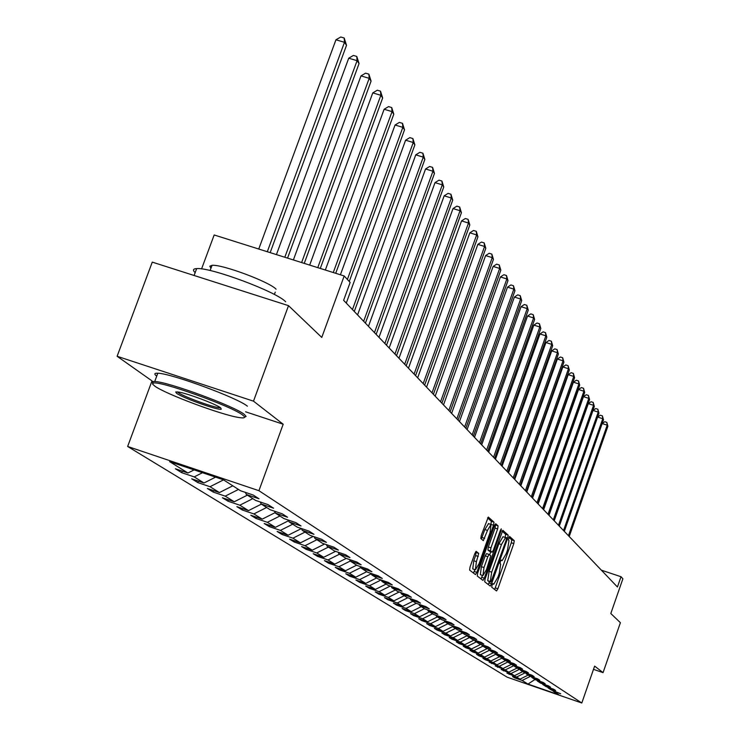 <?xml version="1.0" encoding="UTF-8"?>
<svg xmlns="http://www.w3.org/2000/svg" width="740" height="740" viewBox="0 0 740 740"><rect width="100%" height="100%" fill="white"/><g stroke="black" fill="none" stroke-linecap="round" stroke-linejoin="round"><path stroke-width="1.11" d="M492.026 585.183L491.721 587.209L496.531 590.936L497.863 588.772L513.81 543.595L514.263 540.699L509.592 536.454L508.389 540.024L508.99 540.57L507.548 549.903L506.206 553.687L502.127 560.652L501.276 560.023L500.379 561.549L500.064 563.593L500.675 564.111L499.25 573.389L497.909 577.182L493.774 584.221L492.933 583.638L492.026 585.183M476.227 551.365L474.793 553.613L470.039 567.034L469.595 570.077L475.496 574.619L476.847 572.353L493.543 525.234L493.996 522.19L488.308 517.038L481.24 535.436L480.787 538.507L483.312 540.644L487.484 530.423L491.036 524.447L490.028 532.68L479.03 563.741L475.404 569.818L476.421 561.651L478.706 553.4L476.135 551.337M593.499 669.358L603.054 672.632L620.398 622.682L610.805 613.525L622.886 578.782L620.999 576.728L617.438 586.996L343.628 300.32L350.14 282.44L344.183 275.974L214.174 234.969L201.576 268.916M245.597 411.801L283.189 424.224L253.496 401.163L288.517 305.657L321.771 337.431L344.183 275.974M283.189 424.224L258.926 490.694L581.797 703L507.215 677.202L127.641 446.47L258.926 490.694M603.054 672.632L594.627 666.093L581.797 703M485.135 578.828L484.691 581.77L490.25 586.052L491.554 583.832L507.723 538.082L508.177 535.14L502.821 530.284L485.135 578.828M482.933 580.41L477.263 576.016L477.698 573.019L494.357 525.974L495.671 523.763M495.754 523.791L498.094 525.937L497.641 528.943L490.944 547.868L490.49 550.865L492.118 552.216L493.432 550.005L500.37 530.395L501.276 528.86L501.008 530.978L484.312 578.18L482.98 580.419M253.496 401.163L117.114 356.282L152.274 262.117L288.517 305.657M181.744 472.694L194.204 476.893L204.009 482.989L191.697 478.826L197.802 482.582L210.021 486.716L219.438 492.562L207.357 488.474L213.213 492.082L225.21 496.142L234.266 501.766L222.407 497.752L228.031 501.221L239.816 505.207L248.52 510.609L236.874 506.66L242.285 509.999L253.857 513.921L262.238 519.129L250.795 515.244L256.003 518.453L267.371 522.311L275.437 527.324L264.199 523.504L269.221 526.602L280.395 530.395L288.165 535.224L277.111 531.468L281.959 534.456L292.938 538.184L300.44 542.846L289.571 539.146L294.252 542.022L305.046 545.704L312.28 550.19L301.596 546.555L306.11 549.33L316.729 552.947L323.713 557.285L313.205 553.705L317.562 556.388L328.014 559.958L334.767 564.148L324.416 560.615L328.634 563.214L338.911 566.72L345.441 570.771L335.257 567.303L339.327 569.809L349.456 573.269L355.764 577.182L345.746 573.759L349.687 576.192L359.649 579.596L365.764 583.388L355.894 580.012L359.705 582.371L369.519 585.719L375.439 589.401L365.717 586.071L369.417 588.346L379.084 591.658L384.819 595.219L375.236 591.935L378.815 594.146L388.343 597.402L393.902 600.852L384.458 597.624L387.936 599.761L397.325 602.98L402.717 606.328L393.412 603.137L396.779 605.209L406.029 608.382L411.264 611.629L402.088 608.484L405.363 610.5L414.483 613.627L419.562 616.781L410.515 613.682L413.688 615.634L422.688 618.723L427.618 621.785L418.692 618.723L421.782 620.62L430.652 623.672L435.444 626.641L426.638 623.616L429.635 625.466L438.394 628.473L443.047 631.359L434.361 628.38L437.275 630.175L445.915 633.144L450.438 635.956L441.873 633.005L444.712 634.754L453.232 637.686L457.635 640.415L449.18 637.51L451.937 639.203L460.345 642.098L464.628 644.762L456.284 641.885L458.967 643.541L467.273 646.399L471.445 648.989L463.203 646.149L465.812 647.759L474.016 650.58L478.077 653.106L469.937 650.303L472.481 651.866L480.575 654.66L484.534 657.111L476.495 654.345L478.974 655.871L486.976 658.628L490.824 661.024L482.887 658.285L485.31 659.775L493.201 662.494L496.956 664.825L489.122 662.124L499.278 666.268L502.941 668.544L495.199 665.87L505.207 669.941L508.778 672.16L501.119 669.515L510.979 673.529L514.466 675.694L506.9 673.086L516.622 677.026L520.016 679.144L512.543 676.554L514.679 677.877L522.126 680.449L527.971 684.074L558.682 694.693L553.224 691.197L560.716 693.787L551.263 689.939L548.081 687.904L555.666 690.522L553.687 689.245L546.074 686.618L542.818 684.528L550.486 687.173L548.46 685.869L540.755 683.205L537.425 681.068L545.186 683.751L543.105 682.41L535.307 679.718L531.884 677.516L539.747 680.236L537.619 678.857L529.72 676.129L526.214 673.881L534.169 676.628L531.986 675.213L523.994 672.457L520.387 670.153L528.443 672.928L526.205 671.476L518.111 668.692L514.411 666.324L522.57 669.136L520.266 667.647L512.071 664.825L508.278 662.393L516.538 665.232L514.18 663.706L505.882 660.848L501.979 658.35L510.35 661.236L507.918 659.664L499.509 656.769L495.513 654.206L503.986 657.12L501.489 655.51L492.97 652.578L488.863 649.942L497.447 652.893L494.884 651.237L486.254 648.268L482.018 645.558L490.722 648.545L488.085 646.843L479.335 643.837L474.988 641.053L483.812 644.077L481.102 642.329L472.231 639.277L467.754 636.409L476.699 639.48L473.905 637.677L464.914 634.587L460.308 631.636L469.373 634.754L466.496 632.894L457.375 629.759L452.63 626.715L461.834 629.879L458.874 627.964L449.624 624.791L444.731 621.655L454.064 624.856L451.012 622.877L441.623 619.667L436.582 616.429L446.054 619.676L442.909 617.641L433.39 614.385L428.183 611.046L437.793 614.339L434.546 612.239L424.889 608.937L419.525 605.496L429.274 608.835L425.925 606.671L416.121 603.313L410.58 599.761L420.486 603.146L417.027 600.917L407.065 597.504L401.339 593.841L411.403 597.282L407.823 594.969L397.713 591.51L391.802 587.726L402.014 591.214L398.324 588.827L388.047 585.322L381.933 581.399L392.311 584.942L388.491 582.473L378.048 578.911L371.73 574.86L382.275 578.458L378.325 575.905L367.715 572.288L361.166 568.089L371.896 571.743L367.799 569.097L357.004 565.425L350.233 561.077L361.139 564.787L356.893 562.048L345.922 558.312L338.892 553.816L349.983 557.59L345.589 554.741L334.425 550.949L327.145 546.277L338.43 550.116L333.87 547.165L322.501 543.308L314.944 538.461L326.433 542.365L321.697 539.303L310.134 535.381L302.281 530.349L313.973 534.308L309.061 531.135L297.286 527.139L289.127 521.913L301.032 525.946L295.917 522.644L283.929 518.583L275.447 513.144L287.573 517.241L282.255 513.81L270.035 509.675L261.202 504.014L273.569 508.195L268.028 504.615L255.568 500.407L246.374 494.505L258.972 498.76L253.2 495.032L240.509 490.75L223.351 479.751L169.645 461.649L187.942 473.008L175.389 468.772L181.744 472.694L182.327 471.112M202.464 472.712L194.204 476.893M215.581 477.134L204.009 482.989M246.374 494.505L245.421 492.405M223.545 479.872L210.021 486.716M232.804 485.81L219.438 492.562M261.202 504.014L260.286 501.998M238.474 489.445L225.21 496.142M247.373 495.143L234.266 501.766M275.447 513.144L274.558 511.201M252.821 498.64L239.816 505.207M261.377 504.125L248.52 510.609M289.127 521.913L288.276 520.054M266.622 507.492L253.857 513.921M275.197 512.598L262.238 519.129M302.281 530.349L301.467 528.554L288.165 535.224M279.905 516.002L267.371 522.311M288.582 520.71L275.437 527.324M314.944 538.461L314.158 536.74M292.698 524.207L280.395 530.395M327.145 546.277L326.377 544.621M305.028 532.106L292.938 538.184M313.214 536.426L300.44 542.846M338.892 553.816L338.161 552.216M316.924 539.728L305.046 545.704M324.592 544.011L312.28 550.19M350.233 561.077L349.521 559.542M328.403 547.091L316.729 552.947M335.581 551.337L323.713 557.285M361.166 568.089L360.482 566.609M339.493 554.195L328.014 559.958M346.2 558.413L334.767 564.148M371.73 574.86L371.064 573.426M350.224 561.059L338.911 566.72M356.625 565.175L345.441 570.771M381.933 581.399L381.294 580.021M360.907 567.534L349.456 573.269M366.772 571.678L355.764 577.182M391.802 587.726L391.183 586.385M371.24 573.796L359.649 579.596M376.586 577.977L365.764 583.388M401.339 593.841L400.738 592.546M381.082 579.947L369.519 585.719M386.095 584.073L375.439 589.401M410.58 599.761L409.997 598.512M390.257 586.071L379.084 591.658M395.308 589.974L384.819 595.219M419.525 605.496L418.96 604.284M399.156 592.009L388.343 597.402M404.234 595.7L393.902 600.852M428.183 611.046L427.637 609.88M407.786 597.754L397.325 602.98M412.892 601.25L402.717 606.328M436.582 616.429L436.054 615.291M416.167 603.331L406.029 608.382M421.291 606.634L411.264 611.629M444.731 621.655L444.213 620.555M424.455 608.659L414.483 613.627M429.45 611.86L419.562 616.781M452.63 626.715L452.131 625.652M432.521 613.821L422.688 618.723M437.358 616.929L427.618 621.785M460.308 631.636L459.818 630.6M440.346 618.844L430.652 623.672M445.055 621.859L435.444 626.641M467.754 636.409L467.282 635.401M447.95 623.718L438.394 628.473M452.584 626.614L443.047 631.359M474.988 641.053L474.525 640.072M455.341 628.454L445.915 633.144M460.077 631.165L450.438 635.956M482.018 645.558L481.574 644.605M462.528 633.061L453.232 637.686M467.365 635.586L457.635 640.415M488.863 649.942L488.428 649.017M469.521 637.547L460.345 642.098M474.257 639.98L464.628 644.762M495.513 654.206L495.088 653.3M476.32 641.904L467.273 646.399M480.806 644.337L471.445 648.989M501.979 658.35L501.572 657.481M482.943 646.149L474.016 650.58M487.179 648.591L478.077 653.106M508.278 662.393L507.88 661.542M489.399 650.284L480.575 654.66M493.395 652.717L484.534 657.111M514.411 666.324L514.023 665.491M495.68 654.308L486.976 658.628M499.463 656.741L490.824 661.024M520.387 670.153L520.007 669.349M501.905 658.184L493.201 662.494M505.494 660.598L496.956 664.825M526.214 673.881L525.844 673.095M508.056 661.921L499.278 666.268M511.368 664.372L502.941 668.544M531.884 677.516L531.524 676.758M514.06 665.556L505.207 669.941M517.103 668.044L508.778 672.16M537.425 681.068L537.064 680.319M519.674 669.228L510.979 673.529M522.69 671.624L514.466 675.694M542.818 684.528L542.476 683.797M525.095 672.836L516.622 677.026M528.147 675.12L520.016 679.144M548.081 687.904L547.748 687.192M530.386 676.36L522.126 680.449M534.974 679.505L527.971 684.074M553.224 691.197L552.891 690.503M117.114 356.282L152.005 380.897L127.641 446.47M620.999 576.728L601.38 570.179M194.093 469.891L187.942 473.008M514.855 677.359L514.679 677.877M509.277 673.899L509.092 674.427M503.552 670.357L503.366 670.903M497.687 666.731L497.493 667.286M491.674 663.003L491.48 663.577M485.514 659.192L485.31 659.775M479.187 655.27L478.974 655.871M472.703 651.255L472.481 651.866M466.043 647.13L465.812 647.759M459.198 642.894L458.967 643.541M452.168 638.537L451.937 639.203M444.953 634.06L444.712 634.754M437.534 629.462L437.275 630.175M429.894 624.736L429.635 625.466M422.05 619.87L421.782 620.62M413.965 614.866L413.688 615.634M405.64 609.705L405.363 610.5M397.075 604.395L396.779 605.209M388.241 598.919L387.936 599.761M379.13 593.267L378.815 594.146M369.741 587.449L369.417 588.346M360.038 581.437L359.705 582.371M350.029 575.23L349.687 576.192M339.688 568.81L339.327 569.809M329.004 562.178L328.634 563.214M317.95 555.324L317.562 556.388M306.508 548.229L306.11 549.33M294.668 540.875L294.252 542.022M282.393 533.263L281.959 534.456M269.675 525.363L269.221 526.602M256.475 517.168L256.003 518.453M242.775 508.667L242.285 509.999M228.54 499.824L228.031 501.221M213.749 490.638L213.213 492.082M198.357 481.074L197.802 482.582M494.653 589.484L511.294 542.753L511.738 539.858L508.963 537.332M505.096 537.416L505.614 534.289L502.118 531.098M488.289 584.554L489.491 581.575M490.944 582.066L506.114 540.311L506.428 538.248L505.559 537.564L501.461 544.548L491.693 572.177L490.278 581.538L490.944 582.066L488.382 581.196L490.953 582.066M505.485 537.573L502.997 536.713L498.89 543.687L501.461 544.548M488.382 581.196L487.716 580.669L489.122 571.308L498.89 543.687M494.958 524.586L498.094 525.937M489.547 551.346L487.882 549.987L488.335 546.999L495.032 528.073L495.486 525.067M490.759 551.763L489.658 554.87M482.397 575.387L481.721 577.302L484.312 578.18M483.979 567.543L482.952 575.572L486.513 569.578L490.777 555.814L489.14 554.463L487.817 556.702L483.979 567.543L481.37 566.664L480.352 574.693L482.832 575.535M489.112 554.463L486.532 553.594L485.209 555.823L487.817 556.702M481.37 566.664L485.209 555.823M481 578.911L481.721 577.302M475.274 569.772L472.758 568.921L473.766 560.763L475.616 555.555L476.06 552.512L475.487 552.049M488.557 523.615L484.839 529.544L487.484 530.423M481.361 538.998L484.839 529.544M490.898 524.401L491.36 521.312L487.577 517.87M473.489 573.093L474.867 569.634M569.217 536.509L607.901 426.203L607.207 425.186L568.44 535.695M602.175 423.502L604.774 421.698L606.809 422.355L607.901 426.203M606.809 422.355L607.207 425.186L602.157 423.558M154.706 386.049C165.168 393.939 222.009 415.14 239.048 417.536C244.746 418.424 246.004 417.638 242.831 415.186C232.582 406.528 159.34 380.286 153.291 383.107L152.607 384.088L154.706 386.049M152.616 383.45L152.588 381.553L154.734 381.489C167.804 381.683 234.774 406.315 244.339 414.428L246.106 416.417L244.57 417.194M176.61 393.292L175.704 391.96L178.59 392.043C187.451 393.375 216.126 404.16 220.668 407.86L221.288 409.183C218.541 410.7 182.512 397.88 176.61 393.292M177.313 391.858L178.1 392.533C183.243 396.538 213.897 407.731 219.669 407.703L220.418 407.685M156.713 376.151C153.92 374.024 154.281 373.043 157.796 373.228C170.922 373.293 237.855 397.944 247.364 406.177M210.928 268.296L209.818 266.206L212.029 265.336C221.797 264.097 269.554 281.894 276.085 289.192M212.889 281.496L235.764 288.804M195.147 272.662C192.511 270.156 193.02 268.796 196.655 268.601C210.317 267.057 276.825 291.875 285.668 301.772M564.315 531.376L603.489 419.765L602.767 418.72L597.615 417.064L559.301 526.131M597.615 417.064L600.316 415.205L602.379 415.861L602.767 418.72L563.519 530.543M602.379 415.861L603.489 419.765M559.292 526.112L598.965 413.179L598.225 412.106L593.008 410.432L554.205 520.793M593.008 410.432L595.746 408.554L597.837 409.22L598.225 412.106L558.469 525.261M597.837 409.22L598.965 413.179M554.14 520.72L594.331 406.417L593.573 405.317L588.3 403.633L548.988 515.336M588.3 403.633L591.075 401.728L593.184 402.403L593.573 405.317L553.298 519.85M593.184 402.403L594.331 406.417M548.858 515.197L589.577 399.498L588.809 398.37L583.462 396.668L543.641 509.73M583.462 396.668L586.274 394.744L588.411 395.428L588.809 398.37L547.998 514.3M588.411 395.428L589.577 399.498M543.447 509.527L584.702 392.394L583.916 391.238L578.504 389.518L538.146 503.986M578.504 389.518L581.353 387.575L583.518 388.269L583.916 391.238L542.568 508.611M583.518 388.269L584.702 392.394M537.897 503.718L579.707 385.115L578.902 383.93L573.426 382.192L532.523 498.094M573.426 382.192L576.312 380.231L578.504 380.924L578.902 383.93L536.99 502.774M578.504 380.924L579.707 385.115M532.199 497.752L574.582 377.65L573.75 376.429L568.209 374.671L526.751 492.045M568.209 374.671L571.141 372.692L573.352 373.395L573.75 376.429L531.274 496.78M573.352 373.395L574.582 377.65M526.353 491.628L569.328 369.982L568.468 368.733L562.853 366.957L520.821 485.838M562.853 366.957L565.832 364.95L568.07 365.662L568.468 368.733L525.4 490.638M568.07 365.662L569.328 369.982M520.35 485.348L563.926 362.11L563.048 360.833L557.359 359.029L514.735 479.465M557.359 359.029L560.374 357.004L562.65 357.725L563.048 360.833L519.369 484.321M562.65 357.725L563.926 362.11M514.18 478.891L558.385 354.035L557.479 352.721L551.716 350.899L508.482 472.925M551.716 350.899L554.778 348.845L557.081 349.576L557.479 352.721L513.181 477.837M557.081 349.576L558.385 354.035M507.844 472.259L552.688 345.728L551.763 344.378L545.926 342.537L502.062 466.2M545.926 342.537L549.024 340.465L551.365 341.205L551.763 344.378L506.817 471.177M551.365 341.205L552.688 345.728M501.332 465.442L546.832 337.2L545.88 335.812L539.969 333.953L495.458 459.281M539.969 333.953L543.114 331.853L545.482 332.602L545.88 335.812L500.277 464.332M545.482 332.602L546.832 337.2M494.644 458.43L540.811 328.43L539.83 326.997L533.836 325.119L488.668 452.177M533.836 325.119L537.037 323.001L539.432 323.75L539.83 326.997L493.552 457.283M539.432 323.75L540.811 328.43M487.752 451.215L534.622 319.412L533.614 317.941L527.537 316.036L481.685 444.86M527.537 316.036L530.793 313.889L533.216 314.657L533.614 317.941L486.633 450.04M533.216 314.657L534.622 319.412M480.667 443.796L528.258 310.125L527.213 308.617L521.062 306.684L474.497 437.34M521.062 306.684L524.355 304.519L526.824 305.287L527.213 308.617L479.511 442.585M526.824 305.287L528.258 310.125M473.369 436.156L521.7 300.579L520.627 299.016L514.383 297.064L467.097 429.589M514.383 297.064L517.741 294.871L520.238 295.658L520.627 299.016L472.175 434.917M520.238 295.658L521.7 300.579M465.858 428.293L514.948 290.737L513.847 289.137L507.51 287.157L459.475 421.606M507.51 287.157L510.924 284.937L513.458 285.733L513.847 289.137L464.628 427.008M513.458 285.733L514.948 290.737M458.106 420.181L507.991 280.599L506.863 278.952L500.434 276.945L451.622 413.382M500.434 276.945L503.903 274.707L506.465 275.502L506.863 278.952L456.848 418.858M506.465 275.502L507.991 280.599M450.133 411.829L500.823 270.156L499.657 268.454L493.136 266.428L443.519 404.91M493.136 266.428L496.66 264.161L499.269 264.966L499.657 268.454L448.829 410.46M499.269 264.966L500.823 270.156M441.9 403.207L493.432 259.389L492.23 257.631L485.607 255.578L435.175 396.168M485.607 255.578L489.196 253.284L491.841 254.097L492.23 257.631L440.55 401.802M491.841 254.097L493.432 259.389M433.4 394.309L485.81 248.27L484.571 246.457L477.846 244.385L426.555 387.14M477.846 244.385L481.49 242.063L484.182 242.886L484.571 246.457L432.012 392.857M484.182 242.886L485.81 248.27M424.631 385.133L477.938 236.809L476.652 234.931L469.835 232.832L417.656 377.825M469.835 232.832L473.545 230.473L476.273 231.315L476.652 234.931L423.197 383.625M476.273 231.315L477.938 236.809M415.575 375.643L469.817 224.96L468.485 223.027L461.557 220.899L408.471 368.206M461.557 220.899L465.34 218.513L468.106 219.364L468.485 223.027L414.095 374.098M468.106 219.364L469.817 224.96M406.214 365.847L461.418 212.722L460.049 210.724L453.01 208.569L398.971 358.262M453.01 208.569L456.858 206.155L459.67 207.015L460.049 210.724L404.688 364.246M459.67 207.015L461.418 212.722M396.538 355.709L452.741 200.078L451.317 198.006L444.167 195.822L389.148 347.976M444.167 195.822L448.089 193.381L450.947 194.25L451.317 198.006L394.957 354.053M450.947 194.25L452.741 200.078M386.521 345.229L443.76 186.989L442.289 184.852L435.018 182.632L378.991 337.338M435.018 182.632L439.014 180.162L441.919 181.041L442.289 184.852L384.883 343.508M441.919 181.041L443.76 186.989M376.151 334.369L434.463 173.447L432.946 171.236L425.555 168.988L368.464 326.322M425.555 168.988L429.625 166.482L432.586 167.379L432.946 171.236L374.459 332.593M432.586 167.379L434.463 173.447M365.412 323.13L424.843 159.424L423.271 157.13L415.75 154.854L357.568 314.916M415.75 154.854L419.904 152.31L422.91 153.226L423.271 157.13L363.654 321.289M422.91 153.226L424.843 159.424M354.284 311.475L414.872 144.892L413.244 142.515L405.594 140.202L346.274 303.086M405.594 140.202L409.831 137.631L412.883 138.556L413.244 142.515L352.462 309.57M412.883 138.556L414.872 144.892M349.262 281.487L404.53 129.824L402.838 127.354L395.058 125.014L340.409 274.781M395.058 125.014L399.387 122.405L402.495 123.34L402.838 127.354L347.393 279.461M402.495 123.34L404.53 129.824M335.71 273.3L393.8 114.191L392.052 111.629L384.125 109.261L325.341 270.026M384.125 109.261L388.546 106.616L391.71 107.559L392.052 111.629L333.278 272.533M391.71 107.559L393.8 114.191M320.291 268.435L382.663 97.958L380.841 95.303L372.775 92.889L309.681 265.087M372.775 92.889L377.289 90.215L380.508 91.168L380.841 95.303L317.765 267.639M380.508 91.168L382.663 97.958M304.251 263.375L371.091 81.095L369.195 78.329L360.981 75.887L293.382 259.953M360.981 75.887L365.588 73.168L368.871 74.139L369.195 78.329L301.615 262.552M368.871 74.139L371.091 81.095M287.555 258.112L359.057 63.557L357.087 60.68L348.716 58.201L276.427 254.597M348.716 58.201L353.424 55.444L356.772 56.434L357.087 60.68L284.817 257.252M356.772 56.434L359.057 63.557M270.165 252.627L346.533 45.297L344.479 42.31L335.951 39.794L258.75 249.029M335.951 39.794L340.77 37L344.183 38.008L344.479 42.31L267.307 251.72M344.183 38.008L346.533 45.297M492.674 583.832L493.599 584.138M500.999 560.245L501.933 560.559M511.738 539.858L514.263 540.699M511.294 542.753L513.81 543.595M495.347 587.912L497.863 588.772M505.614 534.289L508.177 535.14M505.161 537.221L507.723 538.082M488.992 582.972L491.554 583.832M489.122 571.308L491.693 572.177M487.716 580.669L490.278 581.538M495.032 528.073L497.641 528.943M488.335 546.999L490.944 547.868M487.882 549.987L490.49 550.865M489.454 551.318L492.054 552.188M500.259 530.728L501.008 530.978M476.06 552.512L478.706 553.4M475.616 555.555L478.262 556.443M473.766 560.763L476.421 561.651M482.018 537.508L484.663 538.387M491.36 521.312L493.996 522.19M490.907 524.355L493.543 525.234M474.22 571.465L476.847 572.353M492.664 583.841L493.654 584.174M500.98 560.263L501.988 560.596M502.997 536.713L505.559 537.564M489.529 551.346L492.072 552.207M486.532 553.594L489.14 554.463M488.4 523.568L491.036 524.447M274.374 294.483L275.234 292.134M157.796 373.228L154.734 381.489M210.105 270.535L212.029 265.336M196.655 268.601L194.093 275.483M220.687 407.87L221.288 409.183M153.291 383.107L152.588 381.553"/></g></svg>
